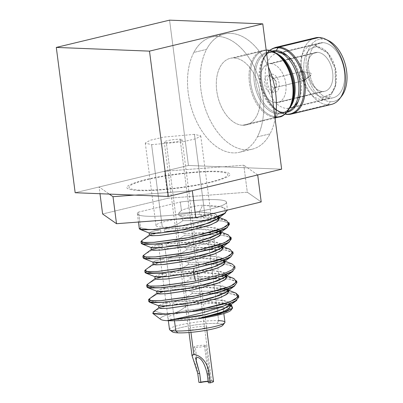 <?xml version="1.0" encoding="UTF-8"?>
<svg xmlns="http://www.w3.org/2000/svg" width="403" height="403" viewBox="0 0 403 403"><rect width="100%" height="100%" fill="white"/><g stroke="black" fill="none" stroke-linecap="round" stroke-linejoin="round"><path stroke-width="0.3" stroke-dasharray="2.02 1.51" d="M169.567 20.15L188.443 165.462L281.642 169.179L188.443 165.462L75.17 192.73L188.443 165.462L169.567 20.15M193.853 52.445A59.251 36.497 76.5 0 1 246.661 54.551A59.251 36.497 76.5 0 1 257.356 136.884A59.251 36.497 76.5 0 1 204.548 134.778A59.251 36.497 76.5 0 1 193.853 52.445L206.563 49.388A59.251 36.497 76.5 0 1 224.446 33.998A59.251 36.497 76.5 0 1 268.373 66.994A59.251 36.497 -103.5 0 0 206.563 49.388A59.251 36.497 -103.5 0 0 217.257 131.721A59.251 36.497 -103.5 0 0 270.06 133.826L257.356 136.884A59.251 36.497 -103.5 0 0 255.255 69.15A59.251 36.497 -103.5 0 0 211.736 37.056A59.251 36.497 -103.5 0 0 193.853 52.445A59.251 36.497 -103.5 0 0 195.954 120.18A59.251 36.497 -103.5 0 0 239.473 152.274A59.251 36.497 -103.5 0 0 257.356 136.884L270.06 133.826A59.251 36.497 -103.5 0 0 275.108 118.88A59.251 36.497 76.5 0 1 270.06 133.826A59.251 36.497 76.5 0 1 252.182 149.211A59.251 36.497 76.5 0 1 208.663 117.122A59.251 36.497 76.5 0 1 206.563 49.388L193.853 52.445M233.941 57.956A34.25 21.097 76.5 0 1 259.895 92.463A34.25 21.097 76.5 0 1 242.682 125.257A34.25 21.097 76.5 0 1 216.728 90.746A34.25 21.097 76.5 0 1 233.941 57.956L266.187 50.194L233.941 57.956A34.25 21.097 -103.5 0 0 230.294 58.309A34.25 21.097 -103.5 0 0 217.187 93.652A34.25 21.097 -103.5 0 0 242.682 125.257A34.25 21.097 -103.5 0 0 246.329 124.905A34.25 21.097 -103.5 0 0 259.436 89.562A34.25 21.097 -103.5 0 0 233.941 57.956M279.027 117.031A34.25 21.097 76.5 0 1 275.38 117.384L242.682 125.257L275.38 117.384A1.894 1.471 92.3 0 0 276.246 116.739A1.894 1.471 -87.7 0 1 275.38 117.384A34.25 21.097 76.5 0 1 249.885 85.779A34.25 21.097 76.5 0 1 262.993 50.435A34.25 21.097 -103.5 0 0 249.885 85.779A34.25 21.097 -103.5 0 0 275.38 117.384M331.407 104.422A34.25 21.097 76.5 0 1 327.76 104.775L287.677 114.422L327.76 104.775A34.25 21.097 76.5 0 1 302.265 73.17A34.25 21.097 76.5 0 1 315.373 37.827M267.325 50.128A1.894 1.471 92.3 0 0 266.957 50.053A1.894 1.471 -87.7 0 1 267.617 50.284A33.817 20.83 76.5 0 1 278.926 55.221A33.817 20.83 -103.5 0 0 267.617 50.284A33.817 20.83 -103.5 0 0 250.626 82.66A33.817 20.83 -103.5 0 0 276.246 116.739A33.817 20.83 76.5 0 1 250.626 82.66A33.817 20.83 76.5 0 1 267.617 50.284L270.101 52.068L267.617 50.284M291.026 105.531A33.817 20.83 76.5 0 1 276.246 116.739L278.13 113.908A31.469 19.384 76.5 0 1 254.283 82.197A31.469 19.384 76.5 0 1 270.101 52.068A31.469 19.384 76.5 0 1 280.619 56.657A31.469 19.384 76.5 0 0 270.101 52.068A2.368 1.839 92.3 0 0 270.927 52.36A2.368 1.839 -87.7 0 1 270.101 52.068A31.469 19.384 76.5 0 0 254.283 82.197A31.469 19.384 76.5 0 0 278.13 113.908L276.246 116.739A33.817 20.83 -103.5 0 0 291.026 105.531M266.171 50.073A34.25 21.097 -103.5 0 0 262.993 50.435A34.25 21.097 76.5 0 1 266.171 50.073M275.294 47.478A34.25 21.097 -103.5 0 0 262.182 82.822A34.25 21.097 -103.5 0 0 287.677 114.422A34.25 21.097 76.5 0 1 262.182 82.822A34.25 21.097 76.5 0 1 275.289 47.478M311.967 39.172A34.25 21.097 -103.5 0 0 302.88 76.061A34.25 21.097 -103.5 0 0 327.76 104.775L330.601 101.687A31.877 19.636 76.5 0 1 306.446 69.568A31.877 19.636 76.5 0 1 322.465 39.046L319.02 37.474L322.465 39.046A31.877 19.636 76.5 0 1 327.019 40.003M340.782 97.188A31.877 19.636 76.5 0 1 330.601 101.687A31.877 19.636 76.5 0 1 306.446 69.568A31.877 19.636 76.5 0 1 322.465 39.046A31.877 19.636 76.5 0 1 328.495 40.638M281.591 53.277A28.205 17.374 -103.5 0 0 279.732 53.055A28.205 17.374 -103.5 0 0 276.73 53.347A28.205 17.374 -103.5 0 0 265.935 82.454A28.205 17.374 -103.5 0 0 286.931 108.478L330.133 98.08A28.205 17.374 76.5 0 1 309.136 72.051A28.205 17.374 76.5 0 1 319.932 42.945A28.205 17.374 76.5 0 1 322.934 42.658L282.548 52.375L322.934 42.658A28.205 17.374 76.5 0 1 343.93 68.681A28.205 17.374 76.5 0 1 333.135 97.788A28.205 17.374 76.5 0 1 330.133 98.08A28.205 17.374 -103.5 0 0 344.308 71.074A28.205 17.374 -103.5 0 0 322.934 42.658A28.205 17.374 -103.5 0 0 308.758 69.659A28.205 17.374 -103.5 0 0 330.133 98.08L286.931 108.478A28.205 17.374 -103.5 0 0 289.933 108.19A28.205 17.374 -103.5 0 0 294.291 106.039M341.809 95.949A31.877 19.636 76.5 0 1 330.601 101.687L327.76 104.775M298.371 101.007A28.205 17.374 -103.5 0 0 287.51 55.906M279.732 53.055L280.684 52.828L279.732 53.055M269.642 50.395A33.817 20.83 -103.5 0 0 263.29 58.979A33.817 20.83 -103.5 0 0 275.395 109.284A33.817 20.83 -103.5 0 0 284.961 114.044A33.817 20.83 76.5 0 1 275.395 109.284A33.817 20.83 76.5 0 1 263.29 58.979A33.817 20.83 76.5 0 1 269.642 50.395M291.324 114.069A34.25 21.097 76.5 0 1 287.677 114.422A1.894 1.471 -87.7 0 1 287.359 114.457M272.116 51.121A31.469 19.384 -103.5 0 0 262.434 61.034A31.469 19.384 -103.5 0 0 273.702 107.848A31.469 19.384 -103.5 0 0 284.221 112.442L285.641 113.46L284.221 112.442A31.469 19.384 -103.5 0 0 286.835 112.271M287.495 111.51A30.93 19.052 76.5 0 1 286.286 111.868A30.93 19.052 76.5 0 1 282.997 112.19L279.214 113.097A2.368 1.839 92.3 0 0 278.13 113.908A31.469 19.384 76.5 0 0 291.883 103.475A31.469 19.384 76.5 0 1 278.13 113.908A2.368 1.839 -87.7 0 1 279.214 113.097A30.93 19.052 -103.5 0 0 282.508 112.78A30.93 19.052 -103.5 0 0 290.11 107.5A30.93 19.052 -103.5 0 1 282.508 112.78C285.279 112.911 288.402 109.807 291.888 103.475M280.614 56.657C277.078 53.811 273.849 52.38 270.927 52.36L268.03 52.637A30.93 19.052 -103.5 0 1 271.32 52.319A30.93 19.052 -103.5 0 1 277.204 53.881A30.93 19.052 -103.5 0 0 271.32 52.319A2.368 1.839 -87.7 0 1 270.927 52.36A2.368 1.839 92.3 0 0 271.32 52.319L273.632 51.76L271.32 52.319A30.93 19.052 -103.5 0 0 268.03 52.637A30.93 19.052 -103.5 0 0 256.192 84.554A30.93 19.052 -103.5 0 0 279.214 113.097A30.93 19.052 -103.5 0 0 282.508 112.78L286.286 111.868M271.808 51.73L268.03 52.637A30.93 19.052 -103.5 0 0 256.192 84.554A30.93 19.052 -103.5 0 0 279.214 113.097L282.997 112.19A30.93 19.052 76.5 0 1 259.97 83.648A30.93 19.052 76.5 0 1 271.808 51.73A30.93 19.052 76.5 0 1 273.048 51.498M138.431 190.579C155.009 191.425 190.478 187.44 211.298 182.267C233.604 176.318 235.967 172.675 218.376 171.33C201.802 170.484 166.333 174.469 145.513 179.642C123.202 185.592 120.845 189.234 138.431 190.579M174.952 312.849A35.741 4.841 172.6 0 1 210.845 307.816A35.741 4.841 172.6 0 1 231.085 309.343A35.741 4.841 172.6 0 0 210.845 307.816A35.741 4.841 172.6 0 0 174.952 312.849C178.997 311.559 183.179 308.9 187.501 304.875C183.179 308.9 178.997 311.559 174.952 312.849L171.502 313.68L174.952 312.849M166.968 320.677A35.741 4.841 172.6 0 1 171.502 313.68C166.691 314.471 161.22 313.599 155.1 311.061C158.686 308.552 163.769 306.466 170.348 304.799L158.837 307.791M177.93 313.448A28.205 3.818 -7.4 0 0 174.101 319.357A28.205 3.818 -7.4 0 0 213.479 314.869A28.205 3.818 -7.4 0 0 217.308 308.96A28.205 3.818 -7.4 0 0 177.93 313.448M230.687 304.839L213.766 303.222L187.501 304.875L214.955 303.222L231.554 305.187M147.07 284.614L147.886 284.145C153.805 279.989 160.031 277.173 166.565 275.692L155.306 278.493L155.074 278.831L158.006 277.455L166.565 275.692C160.031 277.173 153.805 279.989 147.886 284.145L148.123 285.964L147.886 284.145M230.279 305.142L228.204 303.832L204.946 301.726L173.839 304.26L187.501 304.875L173.839 304.26L173.537 301.933L215.822 299.56L228.738 301.882L228.541 306.431M228.39 290.588L226.315 289.278L203.052 287.173L171.945 289.707C179.108 289.213 185.788 289.868 191.979 291.661L218.698 290.785L235.836 293.087L218.688 290.785L191.979 291.661L192.216 293.48L224.683 292.89L234.919 294.497L238.808 297.303M153.039 312.093L155.1 311.061C161.22 313.599 166.691 314.471 171.502 313.68A35.741 4.841 172.6 0 0 160.681 319.377M148.959 299.167L149.78 298.699C155.669 294.543 161.895 291.727 168.459 290.246L156.948 293.238M226.501 276.035L224.426 274.72L201.162 272.614L170.056 275.153C177.476 274.69 184.156 275.34 190.085 277.103L216.799 276.231L233.941 278.528M236.682 280.926L232.788 278.125L222.552 276.513L190.085 277.103L190.322 278.926L222.788 278.337L233.025 279.944L236.919 282.745M148.783 301.595L150.017 300.517L149.78 298.699L150.017 300.517C155.407 302.225 162.082 302.88 170.046 302.472C162.082 302.88 155.407 302.225 150.017 300.517M232.994 271.209L234.36 267.003L225.821 264.287L188.433 264.368L188.196 262.549L214.91 261.678L232.052 263.975L214.91 261.678L188.196 262.549L188.433 264.368L220.899 263.779L231.136 265.391L235.025 268.191M146.894 287.042L148.123 285.964C153.397 287.661 160.072 288.311 168.157 287.918C160.072 288.311 153.397 287.661 148.123 285.964M144.999 272.483L146.234 271.405L145.997 269.587C150.531 266.035 156.757 263.219 164.676 261.134C156.757 263.219 150.531 266.035 145.997 269.587L145.176 270.06M232.899 251.82L229.01 249.014L218.769 247.407L186.307 247.996L186.544 249.815L219.01 249.225L229.247 250.837L233.136 253.638M231.01 237.261L227.116 234.46L216.879 232.853L184.418 233.443L184.655 235.261L217.116 234.672L227.352 236.279L231.246 239.085M143.11 257.93L144.345 256.852L144.108 255.034C149.1 251.271 155.326 248.455 162.787 246.581C155.326 248.455 149.1 251.271 144.108 255.034L143.287 255.502M229.121 222.708L222.144 219.167L204.331 217.947L192.1 217.882L182.267 216.895L182.761 220.708L215.227 220.119L225.463 221.726L229.357 224.526M141.221 243.377L142.455 242.299L142.219 240.48L141.403 240.944L142.219 240.48L142.455 242.299C148.223 244.052 154.903 244.702 162.485 244.253L162.787 246.581L162.485 244.253L153.921 246.021L151.014 247.553M139.332 228.823L140.561 227.745L138.531 212.104A44.914 6.08 -7.4 0 0 137.373 213.751A44.914 6.08 -7.4 0 0 182.695 213.998A44.914 6.08 -7.4 0 0 226.456 202.185A44.914 6.08 -7.4 0 0 180.337 202.039L181.431 210.472C188.78 207.389 195.863 205.636 202.679 205.213L220.496 206.432L227.473 210.074M234.889 285.762L236.249 281.556L227.71 278.846L190.322 278.926C184.342 283.108 178.116 285.923 171.643 287.379L213.933 285.007L226.844 287.329L226.652 291.878M158.863 305.887L160.671 304.477L170.046 302.472L161.482 304.24L158.575 305.771M236.773 300.321L238.138 296.114L229.609 293.399L192.216 293.48L191.979 291.661C185.788 289.868 179.108 289.213 171.945 289.707L171.643 287.379C178.116 285.923 184.342 283.108 190.322 278.926L190.085 277.103C184.156 275.34 177.476 274.69 170.056 275.153L169.754 272.821C176.156 271.4 182.383 268.584 188.433 264.368C182.383 268.584 176.156 271.4 169.754 272.821L212.043 270.453L224.955 272.776L224.763 277.324M156.974 291.334L158.782 289.923L168.157 287.918L168.459 290.246C161.895 291.727 155.669 294.543 149.78 298.699M192.216 293.48C186.267 297.646 180.04 300.462 173.537 301.933C180.04 300.462 186.267 297.646 192.216 293.48M155.084 276.775L156.893 275.37L166.263 273.36C158.067 273.743 151.387 273.093 146.234 271.405C151.387 273.093 158.067 273.743 166.263 273.36L166.565 275.692L166.263 273.36L157.704 275.128L154.792 276.66M224.879 261.28L224.718 260.021L219.101 256.938L204.805 255.719L167.865 258.268L168.167 260.595C175.083 260.096 181.763 260.746 188.196 262.549C181.763 260.746 175.083 260.096 168.167 260.595L167.865 258.268C174.645 256.686 180.871 253.87 186.544 249.815L186.307 247.996C179.652 246.168 172.973 245.518 166.278 246.042L165.976 243.714C172.519 242.238 178.746 239.422 184.655 235.261C178.746 239.422 172.519 242.238 165.976 243.714L166.278 246.042L203.218 243.493L217.514 244.717L223.126 247.8M221.096 232.168L220.935 230.914L215.323 227.831L201.026 226.607L164.081 229.161L164.384 231.488C172.917 231.146 179.592 231.796 184.418 233.443C179.592 231.796 172.917 231.146 164.384 231.488L201.329 228.934L215.625 230.158L221.237 233.241M228.975 223.655L223.836 221.292L213.404 219.998L182.761 220.708C178.519 224.113 172.293 226.934 164.081 229.161C172.293 226.934 178.519 224.113 182.761 220.708L182.267 216.895L178.982 215.575L178.68 213.247L181.431 210.472L180.337 202.039L138.531 212.104L140.561 227.745C148.067 229.645 154.747 230.294 160.596 229.7L160.898 232.027C155.069 233.191 148.843 236.007 142.219 240.48C148.843 236.007 155.069 233.191 160.898 232.027L160.596 229.7L152.032 231.463L149.12 232.999M153.185 264.282L156.117 262.902L164.676 261.134L164.374 258.807C156.137 259.189 149.458 258.535 144.345 256.852C149.458 258.535 156.137 259.189 164.374 258.807L155.815 260.575L152.903 262.106M158.858 307.947L161.784 306.567L170.348 304.799C163.769 306.466 158.686 308.552 155.1 311.061L152.692 313.343M230.551 304.94L230.385 303.686L224.773 300.603L210.477 299.379L173.537 301.933L173.839 304.26L210.779 301.711L225.076 302.935L230.687 306.018M228.657 290.387L228.496 289.132L222.879 286.049L208.588 284.825L171.643 287.379L171.945 289.707L208.89 287.153L223.181 288.377L228.798 291.46M170.348 304.799L170.046 302.472M226.768 275.833L226.607 274.579L220.99 271.496L206.694 270.272L169.754 272.821L170.056 275.153L206.996 272.599L221.292 273.823L226.909 276.906M156.969 293.389L159.895 292.014L168.459 290.246L168.157 287.918L159.593 289.681L156.681 291.218M224.607 261.476L222.537 260.167L199.273 258.061L168.167 260.595L205.107 258.046L219.403 259.27L225.02 262.353M222.99 246.722L222.824 245.467L217.212 242.384L202.916 241.16L165.976 243.714L208.265 241.342L221.176 243.664L220.98 248.213M151.296 249.724L154.223 248.349L162.787 246.581L151.276 249.573M219.207 217.615L219.046 216.361L213.464 213.283L199.253 212.054L199.556 214.386L213.766 215.615L219.348 218.688M149.407 235.171L152.334 233.795L160.898 232.027L149.387 235.02M184.418 233.443L211.132 232.566L228.269 234.863M220.829 232.37L218.753 231.06L195.495 228.954L164.384 231.488M218.94 217.816L216.864 216.502L199.556 214.386L204.331 217.947L226.38 220.31M164.676 261.134L153.165 264.126M222.718 246.923L220.643 245.613L197.384 243.508L166.278 246.042C172.973 245.518 179.652 246.168 186.307 247.996L213.021 247.125L230.163 249.417M182.267 216.895L193.702 217.973L204.331 217.947L199.556 214.386L178.982 215.575L182.267 216.895M178.68 213.247L178.982 215.575L199.556 214.386L199.253 212.054L178.68 213.247L199.253 212.054L202.679 205.213C195.863 205.636 188.78 207.389 181.431 210.472L178.68 213.247M231.105 256.656L232.471 252.449L223.937 249.734L186.544 249.815C180.871 253.87 174.645 256.686 167.865 258.268L210.154 255.895L223.066 258.222L222.874 262.766M230.864 238.208L225.725 235.846L215.293 234.551L184.655 235.261M153.195 262.222L155.004 260.812L164.374 258.807M164.081 229.161L206.371 226.788L219.287 229.111L219.091 233.659M151.301 247.669L153.11 246.258L162.485 244.253C154.903 244.702 148.223 244.052 142.455 242.299M225.423 213.001L223.912 207.278L202.679 205.213L199.253 212.054L216.351 214.094L217.202 219.106M149.412 233.115L151.221 231.705L160.596 229.7C154.747 230.294 148.067 229.645 140.561 227.745M261.215 201.953L247.311 192.226L168.011 198.241L102.614 213.983L168.011 198.241L164.505 171.225L99.108 186.967L109.284 194.09L99.108 186.967L99.984 193.722L99.108 186.967L164.505 171.225L168.011 198.241L247.311 192.226L243.805 165.21L164.505 171.225L243.805 165.21L247.311 192.226L261.215 201.953M180.337 202.039A44.914 6.08 172.6 0 1 226.4 202.623A44.914 6.08 172.6 0 1 175.653 214.839A44.914 6.08 172.6 0 1 138.531 212.104L180.337 202.039M257.703 174.942L243.805 165.21L257.703 174.942M134.254 195.087L192.307 190.684L134.254 195.087M209.772 182.206A49.77 6.74 172.6 0 1 140.284 190.13A49.77 6.74 172.6 0 1 147.04 179.703A49.77 6.74 172.6 0 1 216.527 171.779A49.77 6.74 172.6 0 1 209.772 182.206M323.367 97.068C314.496 97.214 304.522 83.335 303.756 69.19C303.504 55.025 307.867 47.549 316.834 46.763C325.71 46.617 335.679 60.495 336.45 74.641C336.696 88.811 332.339 96.282 323.367 97.068C314.496 97.214 304.522 83.335 303.756 69.19C303.504 55.025 307.867 47.549 316.834 46.763L314.718 44.874C304.875 43.937 297.832 58.39 301.021 73.93C304.784 89.552 311.731 98.181 321.856 99.833L323.367 97.068L321.856 99.833L330.289 96.403L335.452 86.197L335.029 68.303L327.251 52.188L314.718 44.874L316.834 46.763L328.304 53.458L335.427 68.208L335.815 84.585L331.085 93.929L323.367 97.068M317.564 52.355A19.908 12.261 -103.5 0 0 307.554 71.417A19.908 12.261 -103.5 0 0 322.642 91.476A19.908 12.261 -103.5 0 0 332.646 72.414A19.908 12.261 -103.5 0 0 317.564 52.355L290.351 58.903L317.564 52.355A19.908 12.261 76.5 0 1 332.384 70.727A19.908 12.261 76.5 0 1 324.763 91.274A19.908 12.261 76.5 0 1 322.642 91.476A19.908 12.261 76.5 0 1 307.821 73.104A19.908 12.261 76.5 0 1 315.443 52.561A19.908 12.261 76.5 0 1 317.564 52.355M288.78 59.281L270.725 63.629A19.908 12.261 -103.5 0 0 268.61 63.835A19.908 12.261 -103.5 0 0 260.988 84.378A19.908 12.261 -103.5 0 0 275.808 102.75L322.642 91.476L275.808 102.75A19.908 12.261 -103.5 0 0 277.929 102.548A19.908 12.261 -103.5 0 0 285.551 82A19.908 12.261 -103.5 0 0 270.725 63.629L288.78 59.281M270.725 63.629A19.908 12.261 76.5 0 1 285.813 83.688A19.908 12.261 76.5 0 1 275.808 102.75A19.908 12.261 76.5 0 1 260.721 82.691A19.908 12.261 76.5 0 1 270.725 63.629M272.09 74.107A9.244 5.692 -103.5 0 0 267.441 82.958A9.244 5.692 -103.5 0 0 274.448 92.272A9.244 5.692 -103.5 0 0 279.093 83.421A9.244 5.692 -103.5 0 0 272.09 74.107M211.494 380.961A9.007 1.219 -7.4 0 0 198.921 382.397A9.007 1.219 172.6 0 1 211.494 380.961L180.101 139.242A9.007 1.219 -7.4 0 0 170.116 140.138A9.007 1.219 -7.4 0 0 164.273 142.063A9.007 1.219 -7.4 0 0 166.303 142.561L190.951 332.344L166.303 142.561A9.007 1.219 -7.4 0 0 176.292 141.66A9.007 1.219 -7.4 0 0 182.136 139.74A9.007 1.219 -7.4 0 0 180.101 139.242L211.494 380.961A9.007 1.219 172.6 0 1 213.53 381.465M208.17 381.525A5.924 0.801 172.6 0 1 209.137 381.53A5.924 0.801 172.6 0 1 208.331 382.774A5.924 0.801 172.6 0 0 210.472 381.863A5.924 0.801 172.6 0 0 209.137 381.53L204.417 345.205L209.137 381.53A5.924 0.801 172.6 0 0 208.17 381.525M301.968 71.477A4.74 2.922 76.5 0 1 305.494 75.855A4.74 2.922 76.5 0 1 303.681 80.746A4.74 2.922 76.5 0 1 303.177 80.791L274.131 87.783A4.74 2.922 -103.5 0 0 274.639 87.738A4.74 2.922 -103.5 0 0 276.453 82.847A4.74 2.922 -103.5 0 0 272.922 78.469L301.968 71.477L272.922 78.469A4.74 2.922 -103.5 0 0 272.418 78.52A4.74 2.922 -103.5 0 0 270.604 83.411A4.74 2.922 -103.5 0 0 274.131 87.783L303.177 80.791A4.74 2.922 76.5 0 1 299.651 76.419A4.74 2.922 76.5 0 1 301.464 71.527A4.74 2.922 76.5 0 1 301.968 71.477L310.411 73.049A1.184 0.73 76.5 0 1 310.481 73.059A1.184 0.73 76.5 0 1 311.267 74.041A1.184 0.73 76.5 0 1 311.015 75.28A1.184 0.73 76.5 0 1 310.713 75.376L303.177 80.791A4.74 2.922 -103.5 0 0 304.401 80.393A4.74 2.922 -103.5 0 0 305.414 75.452A4.74 2.922 -103.5 0 0 302.26 71.512A4.74 2.922 -103.5 0 0 301.968 71.477A4.74 2.922 -103.5 0 0 299.585 76.016A4.74 2.922 -103.5 0 0 303.177 80.791L310.713 75.376A1.184 0.73 76.5 0 1 309.811 74.182A1.184 0.73 76.5 0 1 310.411 73.049L301.968 71.477M271.41 92.766A9.007 5.546 -103.5 0 0 275.793 88.358A9.007 5.546 -103.5 0 0 273.163 77.441A9.007 5.546 -103.5 0 0 269.113 75.064L272.922 78.469A4.74 2.922 76.5 0 1 275.058 79.718A4.74 2.922 76.5 0 1 276.438 85.466A4.74 2.922 76.5 0 1 274.131 87.783L271.41 92.766L274.131 87.783A4.74 2.922 76.5 0 1 270.539 83.008A4.74 2.922 76.5 0 1 272.922 78.469L269.113 75.064A9.007 5.546 -103.5 0 0 264.585 83.688A9.007 5.546 -103.5 0 0 271.41 92.766M196.629 357.325L195.339 347.386A5.924 0.801 -7.4 0 0 201.913 346.797A5.924 0.801 -7.4 0 0 205.757 345.532A5.924 0.801 -7.4 0 0 204.417 345.205A5.924 0.801 -7.4 0 0 197.848 345.794A5.924 0.801 -7.4 0 0 194.004 347.059A5.924 0.801 -7.4 0 0 195.339 347.386L196.629 357.325M193.828 354.479C188.664 354.544 196.679 362.302 197.752 373.395M222.325 324.224A25.596 3.466 -7.4 0 0 217.126 323.413A25.596 3.466 -7.4 0 0 191.128 325.564A25.596 3.466 -7.4 0 0 172.539 330.692M190.256 329.881A9.481 1.285 172.6 0 1 191.546 327.891A9.481 1.285 172.6 0 1 204.779 326.385A9.481 1.285 172.6 0 1 203.495 328.369A9.481 1.285 172.6 0 1 190.256 329.881M172.434 331.865A25.596 3.466 172.6 0 1 187.133 326.269A25.596 3.466 172.6 0 1 217.126 323.413L218.638 320.647A27.968 3.788 -7.4 0 0 185.869 323.765A27.968 3.788 -7.4 0 0 169.809 329.886M169.482 329.402A27.968 3.788 172.6 0 1 187.627 323.443A27.968 3.788 172.6 0 1 218.638 320.647L207.933 238.208A27.968 3.788 -7.4 0 0 176.922 241.004A27.968 3.788 -7.4 0 0 158.777 246.968A27.968 3.788 -7.4 0 0 165.089 248.52L174.474 320.773L165.089 248.52A27.968 3.788 -7.4 0 0 196.1 245.724A27.968 3.788 -7.4 0 0 214.245 239.765A27.968 3.788 -7.4 0 0 207.933 238.208L218.638 320.647A27.968 3.788 172.6 0 1 224.95 322.199M194.442 134.345L163.467 137.136L150.112 140.269L145.287 143.12L151.604 144.662L162.308 227.096A27.968 3.788 172.6 0 1 155.991 225.544A27.968 3.788 172.6 0 1 174.136 219.58A27.968 3.788 172.6 0 1 205.147 216.784L194.442 134.345L205.147 216.784A27.968 3.788 172.6 0 1 211.464 218.34A27.968 3.788 172.6 0 1 193.319 224.3A27.968 3.788 172.6 0 1 162.308 227.096L151.604 144.662L182.574 141.871L195.929 138.738L200.754 135.887L194.442 134.345M218.638 320.647L217.126 323.413A25.596 3.466 172.6 0 1 222.728 325.337M224.446 33.998L211.736 37.056M275.284 117.933L246.329 124.905M266.166 50.043L262.993 50.435L230.294 58.309M333.135 97.788L295.162 106.931M293.253 107.389L289.933 108.19M319.932 42.945L281.964 52.088M280.05 52.546L276.73 53.347M284.835 114.145L275.4 109.289L273.702 107.853M269.481 50.36L263.29 58.979L262.434 61.034M252.182 149.211L239.473 152.274M155.054 278.68L155.306 278.493M228.204 303.832L231.11 304.995M226.315 289.278L228.808 290.276M224.426 274.72L226.919 275.723M137.373 213.751L138.451 222.048M226.456 202.185L227.463 209.973M225.03 261.164L222.537 260.167M221.247 232.057L218.753 231.06M219.358 217.504L216.864 216.502M220.643 245.613L223.136 246.611M315.443 52.561L290.14 58.652M288.563 59.029L268.61 63.835M324.763 91.274L299.459 97.365M297.882 97.743L277.929 102.548M328.354 53.518L327.301 52.249M335.825 84.544L335.462 86.151M189.007 332.51L164.273 142.063M182.136 139.74L206.87 330.188M303.681 80.746L274.639 87.738M301.464 71.527L272.418 78.52M310.481 73.059L302.26 71.512M311.015 75.28L304.401 80.393M275.793 88.358L276.438 85.466M273.163 77.441L275.058 79.718M205.757 345.532L210.472 381.863M195.531 358.806L194.004 347.059M168.358 320.748L158.777 246.968M145.287 143.105L155.991 225.544M214.245 239.765L223.826 313.544M200.754 135.902L211.464 218.34"/><path stroke-width="0.6" d="M56.294 47.418L149.498 51.136L168.368 196.447L75.17 192.73L56.294 47.418L149.498 51.136L262.771 23.868L169.567 20.15L56.294 47.418L169.567 20.15L262.771 23.868L149.498 51.136L168.368 196.447L75.17 192.73L56.294 47.418M281.642 169.179L262.771 23.868L281.642 169.179L168.368 196.447L281.642 169.179M268.373 66.994A59.251 36.497 76.5 0 1 275.108 118.88A59.251 36.497 -103.5 0 0 268.373 66.994M266.64 50.083A34.25 21.097 76.5 0 1 292.135 81.688A34.25 21.097 76.5 0 1 279.027 117.031A34.25 21.097 -103.5 0 0 292.135 81.688A34.25 21.097 -103.5 0 0 266.64 50.083A1.894 1.471 -87.7 0 1 266.957 50.053A1.894 1.471 92.3 0 0 266.64 50.083A34.25 21.097 -103.5 0 0 266.171 50.073A34.25 21.097 76.5 0 1 266.64 50.083L266.187 50.194L266.64 50.083M269.481 50.36L275.289 47.478L315.373 37.827A34.25 21.097 76.5 0 1 319.02 37.474A34.25 21.097 76.5 0 1 344.515 69.079A34.25 21.097 76.5 0 1 331.407 104.422L291.324 114.069A34.25 21.097 -103.5 0 0 304.431 78.726A34.25 21.097 -103.5 0 0 278.936 47.126L319.02 37.474L278.936 47.126A34.25 21.097 -103.5 0 0 275.294 47.478A34.25 21.097 76.5 0 1 278.936 47.126A1.894 1.471 92.3 0 0 278.07 47.771A33.817 20.83 -103.5 0 0 269.642 50.395A33.817 20.83 76.5 0 1 278.07 47.771A1.894 1.471 -87.7 0 1 278.936 47.126A34.25 21.097 76.5 0 1 304.431 78.726A34.25 21.097 76.5 0 1 291.324 114.069L287.359 114.457A1.894 1.471 92.3 0 0 287.677 114.422A34.25 21.097 -103.5 0 0 291.324 114.069M275.38 117.384A34.25 21.097 -103.5 0 0 279.027 117.031L275.284 117.933M266.166 50.043L266.957 50.053C270.907 50.179 274.891 51.901 278.916 55.221A33.817 20.83 76.5 0 1 291.026 105.531A33.817 20.83 -103.5 0 0 278.921 55.221L280.614 56.657A31.469 19.384 76.5 0 1 291.883 103.475A31.469 19.384 76.5 0 0 280.619 56.657M267.617 50.284A1.894 1.471 92.3 0 0 267.325 50.128M327.76 104.775A34.25 21.097 -103.5 0 0 339.8 98.609A34.25 21.097 -103.5 0 0 343.9 66.188A34.25 21.097 -103.5 0 0 325.498 39.187A34.25 21.097 -103.5 0 0 319.02 37.474A34.25 21.097 -103.5 0 0 311.967 39.172M327.019 40.003A31.877 19.636 76.5 0 1 345.623 65.77A31.877 19.636 76.5 0 1 340.782 97.188M325.498 39.187L328.495 40.638A31.877 19.636 76.5 0 1 345.623 65.77A31.877 19.636 76.5 0 1 341.809 95.949L339.8 98.609M294.291 106.039A28.205 17.374 -103.5 0 0 298.371 101.007M287.51 55.906A28.205 17.374 -103.5 0 0 281.591 53.277M280.684 52.828L282.548 52.375L280.684 52.828M286.699 114.22A1.894 1.471 92.3 0 0 287.359 114.457A1.894 1.471 -87.7 0 1 286.699 114.22A33.817 20.83 -103.5 0 0 303.696 81.844A33.817 20.83 -103.5 0 0 278.07 47.771A33.817 20.83 76.5 0 1 303.696 81.844A33.817 20.83 76.5 0 1 286.699 114.22L285.641 113.46L286.699 114.22A33.817 20.83 76.5 0 1 284.961 114.044A33.817 20.83 -103.5 0 0 286.699 114.22M286.835 112.271A31.469 19.384 -103.5 0 0 299.721 80.237A31.469 19.384 -103.5 0 0 276.186 50.602L278.07 47.771L276.186 50.602A31.469 19.384 -103.5 0 0 272.116 51.121M290.11 107.5A30.93 19.052 -103.5 0 0 293.792 78.247A30.93 19.052 -103.5 0 0 277.204 53.881A30.93 19.052 -103.5 0 1 293.792 78.247A30.93 19.052 -103.5 0 1 290.11 107.5M273.048 51.498A30.93 19.052 76.5 0 1 275.103 51.408L273.632 51.76L275.103 51.408A30.93 19.052 76.5 0 1 297.933 78.948A30.93 19.052 76.5 0 1 287.495 111.51M231.554 305.187L232.607 308.083L226.118 311.726L197.838 318.758A35.741 4.841 172.6 0 0 230.904 310.255A35.741 4.841 172.6 0 0 231.085 309.343A35.741 4.841 172.6 0 1 197.838 318.758C185.793 320.4 175.501 321.04 166.968 320.677C175.224 319.075 203.172 313.64 223.207 306.184A44.914 6.08 172.6 0 1 190.7 311.746L160.993 314.38L153.659 313.776L153.039 312.093M230.551 304.94L230.687 306.018L228.481 309.02L221.499 312.385L197.838 318.758L220.124 313.746L232.435 308.27L230.687 304.839M145.997 269.587L144.768 270.665L148.339 271.622L158.132 271.415L189.622 267.275L220.648 259.597L229.932 255.477L232.899 251.82L233.136 253.638L230.526 257.064L222.27 260.922L193.949 268.317L193.621 272.403L193.924 274.73L166.857 278.957L158.223 279.42L155.074 278.836L158.208 279.42L166.837 278.957L193.924 274.73L195.606 281.052L159.165 286.029L148.858 286.059L147.07 284.614L155.306 278.493M238.571 295.485L235.826 293.082L238.097 297.001L229.549 302.064L190.7 311.746L224.683 303.817L235.166 299.404L238.571 295.485L238.808 297.303L234.949 301.489L223.207 306.184L236.773 300.321L228.541 306.431L217.822 311.247L200.533 315.801L166.968 320.677C175.501 321.04 185.793 320.4 197.838 318.758L222.97 311.811L229.514 308.219L230.279 305.142M153.009 312.118L159.089 307.605L160.54 308.461L167.96 308.29L194.533 304.487L220.627 297.439L227.529 293.747L228.39 290.588M226.919 275.723L233.947 278.528L236.475 281.999L230.103 286.478L197.405 295.626L161.024 300.583L150.742 300.613L148.959 299.167L157.195 293.052L158.651 293.908L166.066 293.737L192.644 289.933L218.738 282.881L225.64 279.193L226.501 276.035M236.919 282.745L233.947 286.402L224.667 290.523L193.636 298.2L162.147 302.346L152.354 302.552L148.783 301.595L148.546 299.777L152.117 300.734L161.91 300.527L193.4 296.381L224.431 288.704L233.71 284.583L236.682 280.926L236.919 282.75M149.78 298.699L148.546 299.777M235.025 268.191L232.057 271.849L222.773 275.969L191.747 283.647L160.258 287.792L150.465 287.999L146.894 287.042L146.657 285.218L150.641 286.201L161.522 285.863L195.606 281.052L223.922 273.657L232.178 269.798L234.788 266.373L232.052 263.975L234.788 266.373L235.025 268.191M147.886 284.145L146.657 285.218M146.234 271.405L145.554 272.967L162.394 272.917L193.949 268.317L159.875 273.128L148.989 273.466L144.999 272.483L144.768 270.665M231.246 239.085L228.274 242.742L218.995 246.863L187.964 254.54L156.475 258.681L146.682 258.887L143.11 257.93L142.874 256.112L146.445 257.069L156.238 256.862L187.727 252.721L218.758 245.044L228.038 240.923L231.01 237.261L231.246 239.085M144.108 255.034L142.874 256.112M229.357 224.526L226.385 228.184L217.106 232.304L186.075 239.981L154.586 244.127L144.793 244.334L141.221 243.377L140.985 241.558L144.556 242.515L154.349 242.309L185.838 238.163L216.869 230.486L226.148 226.365L229.121 222.708L229.357 224.531M219.358 217.504L226.385 220.31L228.914 223.781L222.542 228.259L189.838 237.407L153.462 242.364L143.181 242.394L141.398 240.949L140.985 241.558M227.473 210.074L224.32 213.741L214.93 217.852L183.909 225.479L152.591 229.579L142.874 229.775L139.332 228.823L138.451 222.048M150.017 300.517L149.337 302.074L163.059 302.28L189.627 298.91L217.585 292.744L234.889 285.762M234.884 285.767L226.652 291.878L212.502 297.762L190.156 302.93L169.265 305.832L158.863 305.887L149.337 302.074M148.123 285.964L147.448 287.52L161.17 287.727L187.738 284.357L215.696 278.191L232.994 271.209L224.763 277.324L210.613 283.208L188.266 288.377L167.376 291.278L156.974 291.334L147.443 287.52M155.074 278.836L154.772 276.508L157.921 277.093L166.555 276.624L193.621 272.403L168.227 276.458L155.084 276.775L145.554 272.967M152.692 313.343L164.827 314.3L190.7 311.746A44.914 6.08 -7.4 0 0 223.207 306.184C203.172 313.64 175.224 319.075 166.968 320.677L206.527 314.426L224.073 308.889L230.385 303.686M228.657 290.387L228.798 291.46L226.456 294.558L219.096 298.024L194.453 304.502L169.441 308.169L161.674 308.522L158.858 307.947L158.555 305.615L161.371 306.194L169.139 305.842L194.15 302.174L218.794 295.696L226.154 292.23L228.496 289.132M226.768 275.833L226.909 276.906L224.567 280.004L217.207 283.47L192.563 289.948L167.552 293.616L159.784 293.968L156.969 293.389L156.661 291.062L159.482 291.636L167.25 291.288L192.256 287.621L216.905 281.138L224.264 277.672L226.607 274.579M224.879 261.28L225.02 262.353L222.965 265.25L216.416 268.499L193.924 274.73L193.621 272.403L216.114 266.166L222.663 262.922L224.718 260.021M222.99 246.722L223.126 247.8L220.789 250.893L213.424 254.358L188.78 260.842L163.769 264.509L156.001 264.857L153.185 264.282L152.883 261.95L155.699 262.529L163.467 262.177L188.478 258.509L213.122 252.031L220.486 248.565L222.824 245.467M221.096 232.168L221.237 233.241L218.894 236.339L211.535 239.805L186.886 246.283L161.88 249.951L154.112 250.303L151.296 249.724L150.994 247.397L153.81 247.976L161.578 247.623L186.584 243.956L211.232 237.478L218.592 234.012L220.935 230.914M219.207 217.615L219.348 218.688L217.005 221.786L209.641 225.252L184.997 231.73L159.991 235.397L152.223 235.75L149.407 235.171L149.1 232.843L151.921 233.418L159.689 233.07L184.695 229.403L209.338 222.919L216.703 219.459L219.046 216.361M234.793 266.408L232.133 269.829L223.867 273.677L195.606 281.052L193.924 274.73L217.842 267.924L223.952 264.449L224.607 261.476M221.247 232.057L228.274 234.863L230.803 238.334L224.431 242.813L191.732 251.961L155.351 256.918L145.07 256.948L143.287 255.502L151.528 249.386L152.979 250.243L160.399 250.072L186.972 246.268L213.066 239.221L219.967 235.528L220.829 232.37M141.398 240.949L149.634 234.833L151.09 235.69L158.505 235.518L185.083 231.715L211.177 224.662L218.078 220.975L218.94 217.816M230.163 249.417L232.697 252.893L226.325 257.366L193.621 266.514L157.241 271.476L146.964 271.501L145.176 270.06L153.417 263.94L154.868 264.801L162.288 264.63L188.861 260.822L214.955 253.774L221.857 250.082L222.718 246.923M193.949 268.317L217.051 262.67L231.105 256.656L222.874 262.766L211.666 267.738L193.621 272.403L193.949 268.317M144.345 256.852L143.664 258.414L157.387 258.62L183.959 255.245L211.913 249.084L229.216 242.102L230.864 238.208M229.211 242.102L220.98 248.213L206.835 254.097L184.483 259.265L163.593 262.167L153.195 262.222L143.664 258.414M142.455 242.299L141.775 243.855L155.498 244.062L182.065 240.692L210.023 234.526L227.322 227.544L228.975 223.655M227.322 227.549L219.091 233.659L204.941 239.543L182.594 244.712L161.704 247.613L151.301 247.669L141.775 243.855M217.202 219.106L203.052 224.99L180.705 230.158L159.815 233.06L149.412 233.115L139.881 229.302L153.598 229.509L180.166 226.138L208.124 219.978L225.433 212.996L217.202 219.106M140.561 227.745L139.881 229.302M195.813 217.696L261.215 201.953L257.703 174.942L192.307 190.684L195.813 217.696L261.215 201.953L257.703 174.942L192.307 190.684L195.813 217.696L116.517 223.71L195.813 217.696M102.614 213.983L116.517 223.71L113.006 196.699L134.254 195.087L113.006 196.699L116.517 223.71L102.614 213.983L99.984 193.722L102.614 213.983M109.284 194.09L113.006 196.699L109.284 194.09M166.968 320.677A35.741 4.841 172.6 0 1 160.681 319.377L152.722 313.363M290.351 58.903L288.78 59.281L290.351 58.903M206.87 330.188L213.53 381.465A9.007 1.219 172.6 0 1 210.275 382.85L208.331 382.774L210.275 382.85A9.007 1.219 -7.4 0 0 211.494 380.961M198.921 382.397L200.865 382.477A5.924 0.801 172.6 0 1 208.17 381.525A5.924 0.801 172.6 0 0 200.865 382.477L198.921 382.397L197.752 373.395L198.921 382.397M193.828 354.479C197.515 354.595 207.409 359.018 209.102 373.843L207.162 373.767L208.331 382.774L207.162 373.767L209.102 373.843L210.275 382.85L209.102 373.843C207.409 359.018 197.515 354.595 193.828 354.479L190.951 332.344L193.828 354.479L192.04 355.597L197.752 373.395L199.692 373.47L200.865 382.477L199.692 373.47L196.075 360.811L196.629 357.325C201.037 357.39 204.548 362.871 207.162 373.767C204.548 362.871 201.037 357.39 196.629 357.325M195.546 358.005L199.692 373.47L197.752 373.395M172.539 330.692A25.596 3.466 -7.4 0 0 177.914 332.853A25.596 3.466 -7.4 0 0 208.598 329.866A25.596 3.466 -7.4 0 0 222.325 324.224M223.826 313.544L224.95 322.199A27.968 3.788 172.6 0 1 206.81 328.163A27.968 3.788 172.6 0 1 175.799 330.959L174.474 320.773L175.799 330.959L177.914 332.853A25.596 3.466 172.6 0 1 172.434 331.865L169.809 329.886A27.968 3.788 -7.4 0 0 175.799 330.959A27.968 3.788 172.6 0 1 169.482 329.402L168.358 320.748M224.758 322.748L222.728 325.337A25.596 3.466 172.6 0 1 204.643 330.576A25.596 3.466 172.6 0 1 177.914 332.853L175.799 330.959A27.968 3.788 -7.4 0 0 205.001 328.475A27.968 3.788 -7.4 0 0 224.758 322.748A27.968 3.788 -7.4 0 0 218.638 320.647M279.027 117.031C282.916 116.915 286.916 113.082 291.026 105.526L291.888 103.475M295.162 106.931L293.253 107.389M281.964 52.088L280.05 52.546M287.359 114.457L284.835 114.145M230.904 310.255L232.682 307.983M230.697 304.829L231.11 304.995M228.808 290.276L235.836 293.082M232.052 263.975L225.03 261.164M223.136 246.611L230.163 249.422M290.14 58.652L288.563 59.029M299.459 97.365L297.882 97.743M192.06 356.01L189.007 332.51"/></g></svg>
